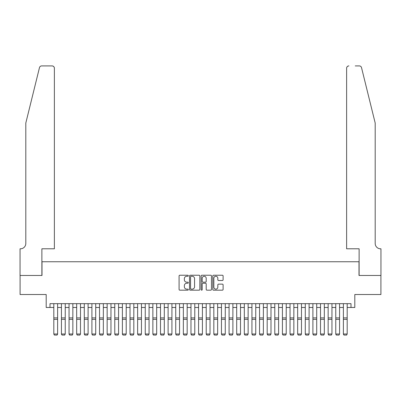<?xml version="1.0" encoding="UTF-8"?>
<svg xmlns="http://www.w3.org/2000/svg" width="401" height="401" viewBox="0 0 401 401"><rect width="100%" height="100%" fill="white"/><g stroke="black" fill="none" stroke-linecap="round" stroke-linejoin="round"><path stroke-width="0.6" d="M188.31 275.748A0.521 0.521 0 0 0 187.783 275.226L179.838 275.226A0.747 0.747 0 0 0 179.087 275.973L179.087 289.437A0.747 0.747 0 0 0 179.838 290.184L187.783 290.184A0.521 0.521 0 0 0 188.31 289.662A0.521 0.521 0 0 0 187.783 289.141L186.756 289.141A2.396 2.396 0 0 1 184.36 286.745L184.36 285.622A2.396 2.396 0 0 1 186.756 283.231L187.783 283.231A0.521 0.521 0 0 0 188.31 282.705A0.521 0.521 0 0 0 187.783 282.184L186.756 282.184A2.396 2.396 0 0 1 184.36 279.788L184.36 278.665A2.396 2.396 0 0 1 186.756 276.274L187.783 276.274A0.521 0.521 0 0 0 188.31 275.748M222.36 280.5A0.747 0.747 0 0 0 223.106 279.753L223.106 275.973A0.747 0.747 0 0 0 222.36 275.226L213.532 275.226A0.747 0.747 0 0 0 212.786 275.973L212.786 289.437A0.747 0.747 0 0 0 213.532 290.184L222.36 290.184A0.747 0.747 0 0 0 223.106 289.437L223.106 284.875A0.747 0.747 0 0 0 222.36 284.129L218.585 284.129A0.747 0.747 0 0 0 217.833 284.875L217.833 287.136A2 2 0 0 1 215.833 289.141A2 2 0 0 1 213.833 287.136L213.833 278.274A2 2 0 0 1 215.833 276.274A2 2 0 0 1 217.833 278.274L217.833 279.753A0.747 0.747 0 0 0 218.585 280.5L222.36 280.5M50 307.472L50 303.662L351 303.662L351 307.472L354.81 307.472L354.81 294.519L380.91 294.519L380.91 275.467L359.005 275.467L359.005 261.748L41.995 261.748L41.995 275.467L20.09 275.467L20.09 294.519L46.19 294.519L46.19 307.472L53.809 307.472M199.843 275.973A0.747 0.747 0 0 0 199.096 275.226L190.269 275.226A0.747 0.747 0 0 0 189.523 275.973L189.523 289.437A0.747 0.747 0 0 0 190.269 290.184L199.096 290.184A0.747 0.747 0 0 0 199.843 289.437L199.843 275.973M201.904 275.226L210.731 275.226A0.747 0.747 0 0 1 211.477 275.973L211.477 289.437A0.747 0.747 0 0 1 210.731 290.184L206.951 290.184A0.747 0.747 0 0 1 206.204 289.437L206.204 283.978A0.747 0.747 0 0 0 205.457 283.231L202.951 283.231A0.747 0.747 0 0 0 202.199 283.978L202.199 289.662A0.521 0.521 0 0 1 201.678 290.184A0.521 0.521 0 0 1 201.157 289.662L201.157 275.973A0.747 0.747 0 0 1 201.904 275.226M57.619 307.472L61.428 307.472M65.238 307.472L69.047 307.472M72.857 307.472L76.671 307.472M80.481 307.472L84.29 307.472M88.1 307.472L91.909 307.472M95.719 307.472L99.528 307.472M103.343 307.472L107.152 307.472M110.962 307.472L114.771 307.472M118.581 307.472L122.39 307.472M126.2 307.472L130.014 307.472M133.824 307.472L137.633 307.472M141.443 307.472L145.252 307.472M149.062 307.472L152.871 307.472M156.681 307.472L160.495 307.472M164.305 307.472L168.114 307.472M171.924 307.472L175.733 307.472M179.543 307.472L183.352 307.472M187.167 307.472L190.976 307.472M194.786 307.472L198.595 307.472M202.405 307.472L206.214 307.472M210.024 307.472L213.833 307.472M217.648 307.472L221.457 307.472M225.267 307.472L229.076 307.472M232.886 307.472L236.695 307.472M240.505 307.472L244.319 307.472M248.129 307.472L251.938 307.472M255.748 307.472L259.557 307.472M263.367 307.472L267.176 307.472M270.991 307.472L274.8 307.472M278.61 307.472L282.419 307.472M286.229 307.472L290.038 307.472M293.848 307.472L297.657 307.472M301.472 307.472L305.281 307.472M309.091 307.472L312.9 307.472M316.71 307.472L320.519 307.472M324.329 307.472L328.143 307.472M331.953 307.472L335.762 307.472M339.572 307.472L343.381 307.472M347.191 307.472L351 307.472M191.092 276.274A0.521 0.521 0 0 0 190.57 276.795L190.57 288.615A0.521 0.521 0 0 0 191.092 289.141L192.179 289.141A2.396 2.396 0 0 0 194.57 286.745L194.57 278.665A2.396 2.396 0 0 0 192.179 276.274L191.092 276.274M206.204 278.314A2 2 0 0 0 204.204 276.309A2 2 0 0 0 202.199 278.314L202.199 281.437A0.747 0.747 0 0 0 202.951 282.184L205.457 282.184A0.747 0.747 0 0 0 206.204 281.437L206.204 278.314M57.619 303.662L57.619 334.148L57.047 335.091L54.381 335.035L57.047 335.091M54.381 335.091L53.809 334.008L57.619 334.008L57.047 335.035M53.809 303.662L53.809 334.008L54.381 335.035M39.473 67.644C40.055 66.391 40.055 66.391 39.473 67.644L25.804 123.062L25.804 243.462A5.333 5.333 0 0 1 20.471 248.795L20.05 248.795L20.05 275.467L41.884 275.467L41.884 248.795L54.381 248.795L54.381 68.195A2.286 2.286 0 0 0 52.095 65.909L41.694 65.909A2.286 2.286 0 0 0 39.473 67.644M45.769 65.909L52.095 65.909C53.473 66.055 54.235 66.817 54.381 68.195L54.381 248.795M25.804 243.462A5.333 5.333 0 0 1 20.471 248.795M371.005 106.07L361.527 67.644C360.945 66.391 360.945 66.391 361.527 67.644C360.945 66.391 360.945 66.391 361.527 67.644L375.196 123.062L375.196 243.462A5.333 5.333 0 0 0 380.529 248.795L380.95 248.795L380.95 275.467L359.116 275.467L359.116 248.795L346.619 248.795L346.619 68.195L346.619 248.795M355.231 65.909L359.306 65.909A2.286 2.286 0 0 1 361.527 67.644M348.905 65.909A2.286 2.286 0 0 0 346.619 68.195C346.765 66.817 347.527 66.055 348.905 65.909M375.196 243.462A5.333 5.333 0 0 0 380.529 248.795M61.428 334.148L62 335.091L61.428 334.008L65.238 334.008L64.666 335.091L62 335.035L64.666 335.091M69.047 334.148L69.619 335.091L69.047 334.008L72.857 334.008L72.285 335.091L69.619 335.035L72.285 335.091M76.671 334.148L77.243 335.091L76.671 334.008L80.481 334.008L79.909 335.091L77.243 335.035L79.909 335.091M84.29 334.148L84.862 335.091L84.29 334.008L88.1 334.008L87.528 335.091L84.862 335.035L87.528 335.091M65.238 303.662L65.238 334.008L64.666 335.035M61.428 303.662L61.428 334.008L62 335.035M72.857 303.662L72.857 334.008L72.285 335.035M69.047 303.662L69.047 334.008L69.619 335.035M80.481 303.662L80.481 334.008L79.909 335.035M76.671 303.662L76.671 334.008L77.243 335.035M88.1 303.662L88.1 334.008L87.528 335.035M84.29 303.662L84.29 334.008L84.862 335.035M91.909 334.148L92.481 335.091L91.909 334.008L95.719 334.008L95.147 335.091L92.481 335.035L95.147 335.091M95.719 303.662L95.719 334.008L95.147 335.035M91.909 303.662L91.909 334.008L92.481 335.035M99.528 334.148L100.1 335.091L99.528 334.008L103.343 334.008L102.771 335.091L100.1 335.035L102.771 335.091M103.343 303.662L103.343 334.008L102.771 335.035M99.528 303.662L99.528 334.008L100.1 335.035M107.152 334.148L107.724 335.091L107.152 334.008L110.962 334.008L110.39 335.091L107.724 335.035L110.39 335.091M110.962 303.662L110.962 334.008L110.39 335.035M107.152 303.662L107.152 334.008L107.724 335.035M114.771 334.148L115.343 335.091L114.771 334.008L118.581 334.008L118.009 335.091L115.343 335.035L118.009 335.091M118.581 303.662L118.581 334.008L118.009 335.035M114.771 303.662L114.771 334.008L115.343 335.035M122.39 334.148L122.962 335.091L122.39 334.008L126.2 334.008L125.628 335.091L122.962 335.035L125.628 335.091M126.2 303.662L126.2 334.008L125.628 335.035M122.39 303.662L122.39 334.008L122.962 335.035M133.824 303.662L133.824 334.008L130.014 334.008L130.586 335.091L133.252 335.091L130.586 335.091L130.009 334.148M133.252 335.035L133.824 334.008L133.252 335.091M133.824 319.331L130.009 319.331L130.009 334.008M130.014 303.662L130.014 319.331M130.014 334.008L130.586 335.035M137.633 334.148L138.205 335.091L137.633 334.008L141.443 334.008L140.871 335.091L138.205 335.035L140.871 335.091M141.443 303.662L141.443 334.008L140.871 335.035M137.633 303.662L137.633 334.008L138.205 335.035M145.252 334.148L145.824 335.091L145.252 334.008L149.062 334.008L148.49 335.091L145.824 335.035L148.49 335.091M149.062 303.662L149.062 334.008L148.49 335.035M145.252 303.662L145.252 334.008L145.824 335.035M152.871 334.148L153.443 335.091L152.871 334.008L156.681 334.008L156.109 335.091L153.443 335.035L156.109 335.091M156.681 303.662L156.681 334.008L156.109 335.035M152.871 303.662L152.871 334.008L153.443 335.035M160.495 334.148L161.067 335.091L160.495 334.008L164.305 334.008L163.733 335.091L161.067 335.035L163.733 335.091M164.305 303.662L164.305 334.008L163.733 335.035M160.495 303.662L160.495 334.008L161.067 335.035M168.114 334.148L168.686 335.091L168.114 334.008L171.924 334.008L171.352 335.091L168.686 335.035L171.352 335.091M171.924 303.662L171.924 334.008L171.352 335.035M168.114 303.662L168.114 334.008L168.686 335.035M175.733 334.148L176.305 335.091L175.733 334.008L179.543 334.008L178.971 335.091L176.305 335.035L178.971 335.091M179.543 303.662L179.543 334.008L178.971 335.035M175.733 303.662L175.733 334.008L176.305 335.035M183.352 334.148L183.924 335.091L183.352 334.008L187.167 334.008L186.595 335.091L183.924 335.035L186.595 335.091M187.167 303.662L187.167 334.008L186.595 335.035M183.352 303.662L183.352 334.008L183.924 335.035M190.976 334.148L191.548 335.091L190.976 334.008L194.786 334.008L194.214 335.091L191.548 335.035L194.214 335.091M194.786 303.662L194.786 334.008L194.214 335.035M190.976 303.662L190.976 334.008L191.548 335.035M198.595 334.148L199.167 335.091L198.595 334.008L202.405 334.008L201.833 335.091L199.167 335.035L201.833 335.091M202.405 303.662L202.405 334.008L201.833 335.035M198.595 303.662L198.595 334.008L199.167 335.035M206.214 334.148L206.786 335.091L206.214 334.008L210.024 334.008L209.452 335.091L206.786 335.035L209.452 335.091M210.024 303.662L210.024 334.008L209.452 335.035M206.214 303.662L206.214 334.008L206.786 335.035M213.833 334.148L214.405 335.091L213.833 334.008L217.648 334.008L217.076 335.091L214.405 335.035L217.076 335.091M217.648 303.662L217.648 334.008L217.076 335.035M213.833 303.662L213.833 334.008L214.405 335.035M221.457 334.148L222.029 335.091L221.457 334.008L225.267 334.008L224.695 335.091L222.029 335.035L224.695 335.091M225.267 303.662L225.267 334.008L224.695 335.035M221.457 303.662L221.457 334.008L222.029 335.035M229.076 334.148L229.648 335.091L229.076 334.008L232.886 334.008L232.314 335.091L229.648 335.035L232.314 335.091M232.886 303.662L232.886 334.008L232.314 335.035M229.076 303.662L229.076 334.008L229.648 335.035M236.695 334.148L237.267 335.091L236.695 334.008L240.505 334.008L239.933 335.091L237.267 335.035L239.933 335.091M240.505 303.662L240.505 334.008L239.933 335.035M236.695 303.662L236.695 334.008L237.267 335.035M244.319 334.148L244.891 335.091L244.319 334.008L248.129 334.008L247.557 335.091L244.891 335.035L247.557 335.091M248.129 303.662L248.129 334.008L247.557 335.035M244.319 303.662L244.319 334.008L244.891 335.035M251.938 334.148L252.51 335.091L251.938 334.008L255.748 334.008L255.176 335.091L252.51 335.035L255.176 335.091M255.748 303.662L255.748 334.008L255.176 335.035M251.938 303.662L251.938 334.008L252.51 335.035M259.557 334.148L260.129 335.091L259.557 334.008L263.367 334.008L262.795 335.091L260.129 335.035L262.795 335.091M263.367 303.662L263.367 334.008L262.795 335.035M259.557 303.662L259.557 334.008L260.129 335.035M267.176 334.148L267.748 335.091L267.176 334.008L270.991 334.008L270.414 335.091L267.748 335.035L270.414 335.091M270.991 303.662L270.991 334.008L270.414 335.035M267.176 303.662L267.176 334.008L267.748 335.035M274.8 334.148L275.372 335.091L274.8 334.008L278.61 334.008L278.038 335.091L275.372 335.035L278.038 335.091M278.61 303.662L278.61 334.008L278.038 335.035M274.8 303.662L274.8 334.008L275.372 335.035M282.419 334.148L282.991 335.091L282.419 334.008L286.229 334.008L285.657 335.091L282.991 335.035L285.657 335.091M286.229 303.662L286.229 334.008L285.657 335.035M282.419 303.662L282.419 334.008L282.991 335.035M290.038 334.148L290.61 335.091L290.038 334.008L293.848 334.008L293.276 335.091L290.61 335.035L293.276 335.091M293.848 303.662L293.848 334.008L293.276 335.035M290.038 303.662L290.038 334.008L290.61 335.035M297.657 334.148L298.229 335.091L297.657 334.008L301.472 334.008L300.9 335.091L298.229 335.035L300.9 335.091M301.472 303.662L301.472 334.008L300.9 335.035M297.657 303.662L297.657 334.008L298.229 335.035M305.281 334.148L305.853 335.091L305.281 334.008L309.091 334.008L308.519 335.091L305.853 335.035L308.519 335.091M309.091 303.662L309.091 334.008L308.519 335.035M305.281 303.662L305.281 334.008L305.853 335.035M312.9 334.148L313.472 335.091L312.9 334.008L316.71 334.008L316.138 335.091L313.472 335.035L316.138 335.091M316.71 303.662L316.71 334.008L316.138 335.035M312.9 303.662L312.9 334.008L313.472 335.035M320.519 334.148L321.091 335.091L320.519 334.008L324.329 334.008L323.757 335.091L321.091 335.035L323.757 335.091M324.329 303.662L324.329 334.008L323.757 335.035M320.519 303.662L320.519 334.008L321.091 335.035M328.143 334.148L328.715 335.091L328.143 334.008L331.953 334.008L331.381 335.091L328.715 335.035L331.381 335.091M331.953 303.662L331.953 334.008L331.381 335.035M328.143 303.662L328.143 334.008L328.715 335.035M335.762 334.148L336.334 335.091L335.762 334.008L339.572 334.008L339 335.091L336.334 335.035L339 335.091M339.572 303.662L339.572 334.008L339 335.035M335.762 303.662L335.762 334.008L336.334 335.035M343.381 334.148L343.953 335.091L343.381 334.008L347.191 334.008L346.619 335.091L343.953 335.035L346.619 335.091M347.191 303.662L347.191 334.008L346.619 335.035M343.381 303.662L343.381 334.008L343.953 335.035M57.619 317.888L53.809 317.888M57.619 319.331L53.809 319.331M65.238 317.888L61.428 317.888M65.238 319.331L61.428 319.331M72.857 317.888L69.047 317.888M72.857 319.331L69.047 319.331M80.481 317.888L76.671 317.888M80.481 319.331L76.671 319.331M88.1 317.888L84.29 317.888M88.1 319.331L84.29 319.331M95.719 317.888L91.909 317.888M95.719 319.331L91.909 319.331M103.343 317.888L99.528 317.888M103.343 319.331L99.528 319.331M110.962 317.888L107.152 317.888M110.962 319.331L107.152 319.331M118.581 317.888L114.771 317.888M118.581 319.331L114.771 319.331M126.2 317.888L122.39 317.888M126.2 319.331L122.39 319.331M133.824 317.888L130.009 317.888M141.443 317.888L137.633 317.888M141.443 319.331L137.633 319.331M149.062 317.888L145.252 317.888M149.062 319.331L145.252 319.331M156.681 317.888L152.871 317.888M156.681 319.331L152.871 319.331M164.305 317.888L160.495 317.888M164.305 319.331L160.495 319.331M171.924 317.888L168.114 317.888M171.924 319.331L168.114 319.331M179.543 317.888L175.733 317.888M179.543 319.331L175.733 319.331M187.167 317.888L183.352 317.888M187.167 319.331L183.352 319.331M194.786 317.888L190.976 317.888M194.786 319.331L190.976 319.331M202.405 317.888L198.595 317.888M202.405 319.331L198.595 319.331M210.024 317.888L206.214 317.888M210.024 319.331L206.214 319.331M217.648 317.888L213.833 317.888M217.648 319.331L213.833 319.331M225.267 317.888L221.457 317.888M225.267 319.331L221.457 319.331M232.886 317.888L229.076 317.888M232.886 319.331L229.076 319.331M240.505 317.888L236.695 317.888M240.505 319.331L236.695 319.331M248.129 317.888L244.319 317.888M248.129 319.331L244.319 319.331M255.748 317.888L251.938 317.888M255.748 319.331L251.938 319.331M263.367 317.888L259.557 317.888M263.367 319.331L259.557 319.331M270.991 317.888L267.176 317.888M270.991 319.331L267.176 319.331M278.61 317.888L274.8 317.888M278.61 319.331L274.8 319.331M286.229 317.888L282.419 317.888M286.229 319.331L282.419 319.331M293.848 317.888L290.038 317.888M293.848 319.331L290.038 319.331M301.472 317.888L297.657 317.888M301.472 319.331L297.657 319.331M309.091 317.888L305.281 317.888M309.091 319.331L305.281 319.331M316.71 317.888L312.9 317.888M316.71 319.331L312.9 319.331M324.329 317.888L320.519 317.888M324.329 319.331L320.519 319.331M331.953 317.888L328.143 317.888M331.953 319.331L328.143 319.331M339.572 317.888L335.762 317.888M339.572 319.331L335.762 319.331M347.191 317.888L343.381 317.888M347.191 319.331L343.381 319.331"/></g></svg>

